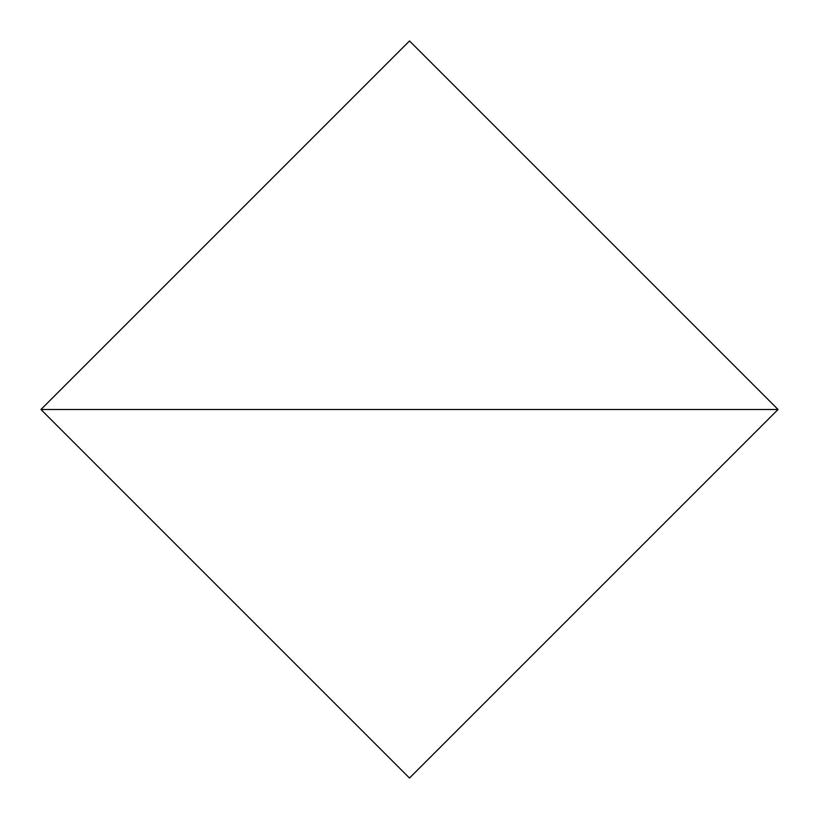 <?xml version="1.0" encoding="UTF-8"?>
<svg xmlns="http://www.w3.org/2000/svg" width="819" height="819" viewBox="0 0 819 819"><rect width="100%" height="100%" fill="white"/><g stroke="black" fill="none" stroke-linecap="round" stroke-linejoin="round"><path stroke-width="0.61" stroke-dasharray="4.09 3.07" d="M409.5 40.95L778.05 409.5L40.95 409.5L409.5 40.95M409.5 778.05L40.95 409.5L778.05 409.5L409.5 778.05"/><path stroke-width="1.23" d="M409.5 40.95L778.05 409.5L40.95 409.5L409.5 40.95M409.5 778.05L40.95 409.5L778.05 409.5L409.5 778.05"/></g></svg>
